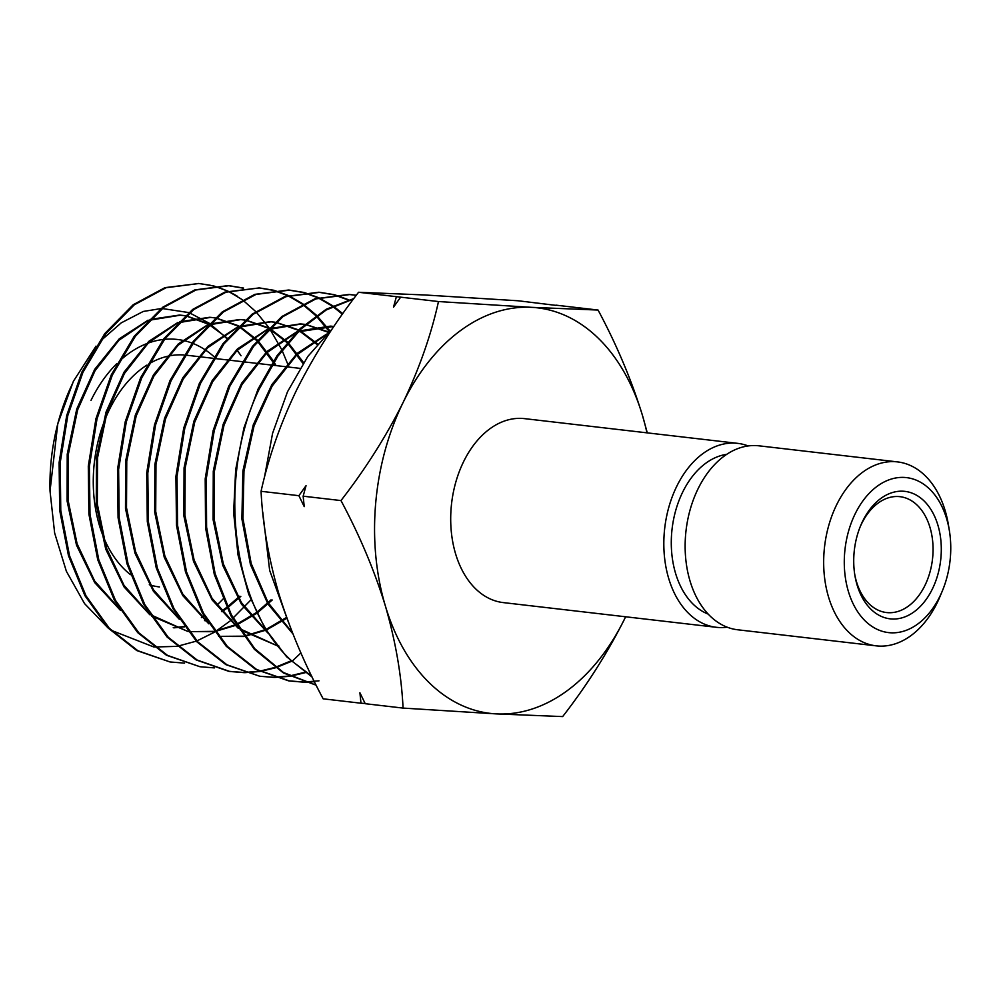 <?xml version="1.0" encoding="UTF-8"?>
<svg xmlns="http://www.w3.org/2000/svg" width="1000" height="1000" viewBox="0 0 1000 1000"><rect width="100%" height="100%" fill="white"/><g stroke="black" fill="none" stroke-linecap="round" stroke-linejoin="round"><path stroke-width="1.5" d="M939.875 596.388A78.012 52.838 96.6 0 0 942.325 590.975A78.012 52.838 96.6 0 0 949.338 530.45A78.012 52.838 96.6 0 0 908.6 477.925A78.012 52.838 96.6 0 0 855.163 513.837A78.012 52.838 96.6 0 0 865.25 620.975A78.012 52.838 96.6 0 0 939.875 596.388M942.325 590.975L940.037 596.438A92.587 62.713 -83.4 0 1 937.138 602.863A92.587 62.713 -83.4 0 1 876.188 645.85A92.587 62.713 -83.4 0 1 836.587 504.875A92.587 62.713 -83.4 0 1 897.525 461.9A92.587 62.713 -83.4 0 1 948.375 524.6L949.338 530.45M932.35 589.05A64.162 43.45 -83.4 0 1 888.4 618.587A64.162 43.45 -83.4 0 1 854.887 575.388A64.162 43.45 -83.4 0 1 860.662 525.612A64.162 43.45 -83.4 0 1 862.675 521.163A64.162 43.45 -83.4 0 1 924.05 500.938A64.162 43.45 -83.4 0 1 932.35 589.05M854.7 574.188A58.325 39.5 96.6 0 0 886.538 612.55A58.325 39.5 96.6 0 0 924.925 585.475A58.325 39.5 96.6 0 0 899.975 496.675A58.325 39.5 96.6 0 0 861.587 523.75A58.325 39.5 96.6 0 0 860.2 526.737M159.45 586.938A116.65 79.013 -83.4 0 1 149.3 584.75M130.488 574.663A116.65 79.013 -83.4 0 1 109.55 409.338A116.65 79.013 -83.4 0 1 146.925 365.1M726.7 454.35A81.65 55.3 96.6 0 0 682.675 492.125A81.65 55.3 96.6 0 0 708.175 614.087M897.525 461.9L759 445.825A92.587 62.713 96.6 0 0 698.05 488.812A92.587 62.713 96.6 0 0 737.663 629.775L876.188 645.85M161 308.587L143.275 311.45L121.188 322.887L100.725 340.788M96.013 346.125L73.388 381.3L57.775 423.837L50.025 491.037L54.638 533L66.363 571.275L84.537 603.587L108.038 627.913M222.95 599.075A164.513 111.425 -83.4 0 1 216.838 605.212M203.95 615.837A164.513 111.425 -83.4 0 1 201.4 617.612M50.025 491.037L50 489.775A164.513 111.425 -83.4 0 1 57.55 424.725L57.775 423.837M57.675 424.212A164.513 111.425 -83.4 0 1 72.912 382.788M111.312 630.337L153.613 646.9M154.625 647L176.825 646.363M177.587 646.237L196.225 641.175M196.925 640.913L214.525 632.163M215.188 631.75L229.862 621.175M230.375 620.763L250.888 599.95M264.3 478.137L272.587 433.275L287.488 391.8L307.775 356.525L332.45 328.6M170.037 661.963L136.762 650.55L108.15 628.038L84.925 595.7L68.475 555.675L59.688 510.337L59.112 462.537L66.712 415.475L81.862 372.137L104.75 333.625L133.15 304.762L164.975 287.638L198.988 283.5L166.088 287.725L134.25 304.85L105.838 333.713L82.963 372.25L67.787 415.588L60.2 462.663L60.775 510.462L69.55 555.825L86.013 595.862L109.25 628.212L137.863 650.725L170.037 661.963L184.562 663.125M198.363 283.45L209.025 285.025A189.338 128.238 96.6 0 1 212.875 285.925M242.1 299.562L228.512 291.413M227.975 291.15L213.925 286.012M213.375 285.875L198.988 283.5M237.338 296.238A189.338 128.238 96.6 0 0 228.325 291.462M227.775 291.212A189.338 128.238 96.6 0 0 213.425 286.075M243.562 288.062L229.188 285.7L195.975 289.975L163.925 307.25L135.375 336.262L112.338 375.05L97.025 418.825L89.388 466.275L89.987 514.263L98.8 559.875L115.438 600.3L138.85 632.85L167.575 655.425L199.938 666.725L166.462 655.25L137.75 632.675L114.338 600.138L97.725 559.725L88.888 514.113L88.3 466.15L95.938 418.713L111.237 374.95L134.288 336.163L162.838 307.162L194.862 289.9L228.062 285.625L242.987 288.125M243.812 672.487L228.725 671.3L196.1 659.9L167.138 637.087L143.663 604.388L126.975 563.775L118.075 517.75L117.525 469.375L125.225 421.737L140.612 377.762L163.863 338.663L192.688 309.425L224.925 292.1L259.375 287.913L226.025 292.188L193.787 309.513L164.963 338.75L141.713 377.863L126.3 421.863L118.612 469.487L119.175 517.888L128.062 563.925L144.762 604.562L168.25 637.263L197.2 660.075L229.838 671.488L244.363 672.663M258.812 287.875L273.188 290.325M273.738 290.475L287.8 295.663M288.337 295.912L302.05 304M302.575 304.375L315.912 315.725M316.413 316.238L329.3 331.512M329.938 330.913L317.038 315.8M316.525 315.3L303.175 304.088M302.65 303.712L288.925 295.738M288.387 295.487L274.312 290.413M273.762 290.262L259.375 287.913M303.962 292.462L289.575 290.125L255.95 294.438L223.425 311.95L194.425 341.4L171.088 380.675L155.575 424.938L147.8 473.025L148.387 521.763L157.312 567.962L174.112 608.875L197.812 641.875L226.975 664.812L259.738 676.237L225.9 664.65L196.737 641.725L173.025 608.725L156.225 567.825L147.3 521.65L146.713 472.938L154.488 424.85L169.988 380.562L193.337 341.3L222.312 311.875L254.812 294.363L288.45 290.038L303.387 292.525M303.95 292.675L318 297.825M318.538 298.075L332.262 306.112M332.788 306.488L342.4 314.212M342.8 313.65L333.387 306.188M332.863 305.825L319.125 297.913M318.587 297.663L304.525 292.613M303.612 682.025L288.525 680.825L255.487 669.287L226.213 646.225L202.413 613.1L185.475 571.862L176.488 525.25L175.925 476.312L183.725 428.025L199.363 383.375L222.938 343.75L252.113 314.175L284.775 296.6L318.65 292.25L333.587 294.725M334.137 294.875L348.2 299.988M348.787 299.825L334.712 294.8M334.162 294.662L319.775 292.325L285.887 296.688L253.2 314.275L224.025 343.862L200.463 383.475L184.812 428.137L177.013 476.463L177.575 525.4L186.562 572.013L203.5 613.263L227.35 646.425L256.6 669.463L289.637 681.012L304.163 682.2M316.163 685.2L283.412 672.962L254.363 649.3L230.863 615.725L214.3 574.45L205.575 527.837L205.2 478.812L213.137 430.588L228.738 386.175L252.463 346.337L281.875 316.512L314.825 298.812L348.85 294.462L356.25 295.338M356.312 295.25L349.975 294.538L315.938 298.888L282.987 316.588L253.562 346.425L229.838 386.287L214.275 430.475L206.325 478.425L206.6 527.225L215.138 573.713L231.45 614.95L254.7 648.637L283.488 672.537L316.087 685.15M312.15 677.087L286.613 656.75L265.062 628.575L248.65 594.113L238.012 554.9L233.625 512.663L235.662 469.688L243.962 427.812L258.113 388.988L277.087 355.625L300.163 328.6L326.213 309.25L353.825 298.562M353.512 298.975L326.213 309.975L300.688 329.237L277.938 356.062L259.212 389.087C216.65 476.938 231.038 607.025 292.125 661.263L300.9 652.9M199.938 666.725L214.462 667.9M290.85 660.925L275.45 667.275M274.862 667.475L259.762 671.15M259.188 671.237L244.387 672.487M244.925 672.663L259.725 671.513M260.3 671.425L275.387 667.837M275.975 667.65L291.363 661.4M304.75 672.3L289.675 675.95M289.088 676.038L274.288 677.25M273.725 677.262L260.375 676.325M259.738 676.237L274.275 677.438M274.825 677.438L289.625 676.312M290.2 676.225L305.275 672.675M318.988 680.837L304.2 682.025M304.738 682.2L314.438 681.725M311.6 675.962L292.125 661.263M748.188 445.95A92.587 62.713 96.6 0 0 737.688 443.363A92.587 62.713 96.6 0 0 676.737 486.337A92.587 62.713 96.6 0 0 716.35 627.3A92.587 62.713 96.6 0 0 727.163 627.188M737.688 443.363L524.562 418.638A92.587 62.713 96.6 0 0 463.612 461.625A92.587 62.713 96.6 0 0 503.225 602.587L716.35 627.3M647.288 432.875L642.438 415.35C631.5 379.938 616.7 344.825 598.062 310.05L531.6 307.337L438.475 301.55C431.188 334.738 419.375 368.425 403.05 402.6C386.2 436.275 365.513 468.925 340.975 500.575C359.65 535.438 374.438 570.538 385.35 605.875C395.575 641.213 401.488 675.288 403.062 708.088L496.188 713.888L562.663 716.587C587.2 684.95 607.888 652.288 624.738 618.625A204.137 138.262 96.6 0 0 625.625 616.788M403.062 708.088L365.238 703.7L359.913 692.763L360.975 703.213L323.162 698.825C304.488 663.95 289.7 628.85 278.788 593.513C268.562 558.175 262.65 524.113 261.062 491.3C268.5 457.675 280.312 423.988 296.488 390.25C313.6 356.163 334.3 323.5 358.562 292.275L425.037 294.988L518.15 300.775L556.087 305.387M365.138 703.487L360.975 703.213M340.975 500.575L303.15 496.188L304.225 506.625L298.888 495.688L261.062 491.3M438.475 301.55L400.65 297.162L393.5 307.175L396.388 296.663L358.562 292.275M298.888 495.688L306.038 485.675L303.15 496.188M598.062 310.05L555.975 305.163M396.388 296.663L400.65 297.162M288.375 622.087L269.65 570.375L262.738 512.038M213.95 356.625A131.237 88.888 96.6 0 0 192.925 343.413M192.013 343.062A131.237 88.888 96.6 0 0 164.513 339.35M163.238 339.487A131.237 88.888 96.6 0 0 119.2 361.35M116.838 363.612A131.237 88.888 96.6 0 0 90.988 400.387M162.275 308.538L188.725 312.575M189.562 312.875L209.225 323.225M209.925 323.725L221.9 334.075L209.05 324.588M222.75 334.812L226.938 338.7M236.637 349.663L241.05 355.763L236.8 349.513M288.988 367.1L282.05 350.363M281.6 349.412L269.438 328.363M268.95 327.663L256.212 312.05M255.712 311.525L242.613 299.938M227.312 338.25L209.425 324.212M208.663 323.775L186.125 315.812M185.1 315.663L180.538 315.163L149.213 320.275M147.188 321.125L118.975 340.225L95.062 370.675L77.638 409.85L68.338 454.338L68.112 500.325L77.112 543.825L94.688 581.05L119.412 608.787M173.8 627.85L184.462 626.85M205.087 620.862L206.537 620.237M221.962 611.737L227.037 608.188M227.787 607.625L240.812 596.375M276.062 365.6L274.012 361.962M273.45 361.025L258.05 340.775M257.413 340.125L239.45 326.262M238.688 325.838L216.075 317.987M215.037 317.825L210.738 317.375L178.962 322.6M176.925 323.45L148.525 342.75L124.45 373.462L106.912 412.925L97.55 457.738L97.312 504.05L106.363 547.85L124.025 585.363L148.9 613.325M150.85 614.85L187.925 631.462L151.675 616.112M213.925 631.35L189.025 631.638L214.163 631.675M215.037 631.538L236.275 625.175M237.05 624.825L256.775 613.3M257.525 612.75L272.225 600.013M303.612 362.625L288.137 342.663M287.5 342.025L269.488 328.312M268.725 327.887L246.012 320.15M244.975 320L240.925 319.575L208.725 324.913M206.675 325.775L178.075 345.275L153.837 376.238L136.188 416L126.762 461.138L126.512 507.775L135.612 551.875L153.375 589.663L178.388 617.863M219.037 636.425L243.875 636.5M244.737 636.362L266.012 630.112M266.788 629.775L286.525 618.413M317.587 343.913L299.525 330.363M298.75 329.95L275.963 322.312M274.925 322.175L271.125 321.788L238.475 327.238M236.425 328.113L207.625 347.8L183.225 379.025L165.463 419.075L155.975 464.525L155.712 511.488L164.85 555.913L182.712 593.975L207.875 622.4M328.775 332.013L305.9 324.487M304.862 324.35L301.325 324L268.238 329.55M266.163 330.438L237.175 350.325L212.613 381.8L194.725 422.15L185.175 467.925L184.913 515.212L194.1 559.95L212.062 598.288L237.375 626.938M239.35 628.5L276.863 645.6L240.2 629.8M277.975 645.8L278.837 645.95M333.913 326.425L297.987 331.875M295.912 332.775L266.725 352.85L242 384.575L224 425.225L214.387 471.325L214.112 518.925L223.35 563.975L241.4 602.587L266.863 631.475M325.65 335.1L296.75 354.925L272.15 386.087L254.025 426L243.962 471.413L242.963 518.55L251.2 563.525L268.113 602.65L292.425 632.663M208.287 324.15L186.025 315.912M185.012 315.738L179.387 315.075L150.062 319.425M148.112 320.175L119.237 338.837L94.675 369.363L76.75 409.012L67.225 454.25L67.088 501.025L76.5 545.15L94.725 582.65L120.288 610.175M173.25 627.65L184.213 626.525M204.562 620.413L206.2 619.688M221.462 611.138L226.675 607.425M227.425 606.85L239.613 596.237M274.862 365.462L273.425 362.875M272.875 361.925L257.55 341.375M256.913 340.725L239.088 326.625M238.325 326.188L215.975 318.075M214.95 317.9L209.587 317.288L179.825 321.725M177.875 322.488L148.8 341.35L124.062 372.137L106.025 412.088L96.438 457.65L96.287 504.762L105.75 549.188L124.075 586.962L149.787 614.725M214.788 631.2L235.938 624.625M236.725 624.275L256.413 612.55M257.162 611.987L271.025 599.875M303.025 363.512L287.65 343.25M287.013 342.6L269.113 328.675L300.175 323.913L304.788 324.412M268.363 328.237L245.925 320.238M244.9 320.075L239.775 319.5L209.6 324.038M207.625 324.812L178.35 343.862L153.463 374.9L135.3 415.163L125.638 461.05L125.487 508.475L134.987 553.225L153.425 591.287L179.288 619.263M218.675 636.362L243.637 636.175M244.5 636.025L265.675 629.575M266.45 629.225L286.15 617.663M317.1 344.487L299.15 330.725M298.387 330.3L275.875 322.4M274.85 322.238L269.975 321.7L239.363 326.35M237.387 327.125L207.913 346.388L182.85 377.675L164.575 418.225L154.85 464.438L154.688 512.2L164.237 557.263L182.775 595.6L208.787 623.812M328.425 332.35L305.812 324.562M267.15 329.45L237.463 348.9L212.237 380.45L193.85 421.3L184.062 467.837L183.888 515.938L193.487 561.312L212.125 599.925L238.287 628.362M333.888 326.475L330.375 326.125L298.9 330.975M296.9 331.763L267.025 351.413L241.637 383.225L223.125 424.375L213.275 471.238L213.088 519.663L222.738 565.35L241.475 604.237L267.775 632.913M326.662 334.087L297.1 353.438L271.863 384.6L253.225 424.938L242.887 471L241.887 518.888L250.425 564.5L267.887 603.962L292.925 633.913M646.963 432.837A204.137 138.262 96.6 0 0 642.438 415.35A204.137 138.262 96.6 0 0 531.6 307.337A204.137 138.262 96.6 0 0 403.05 402.6A204.137 138.262 96.6 0 0 385.35 605.875A204.137 138.262 96.6 0 0 496.188 713.888A204.137 138.262 96.6 0 0 624.738 618.625M148.65 364.038A116.65 79.013 -83.4 0 1 183.85 354.963M184.95 355.05A116.65 79.013 -83.4 0 1 186.337 355.188L212.9 358.275M228.062 285.625L229.188 285.7M288.45 290.038L289.575 290.125M318.65 292.25L319.775 292.325M348.85 294.45L349.975 294.538M228.725 671.3L229.838 671.488M288.525 680.825L289.637 681M180.538 315.163L179.387 315.075M210.738 317.375L209.587 317.288M240.925 319.575L239.775 319.5M271.125 321.788L269.975 321.7M301.325 324L300.175 323.913M331.525 326.2L330.375 326.125M299.962 368.363L272.013 365.125M270.938 365L243 361.763M241.925 361.637L213.975 358.4"/></g></svg>
